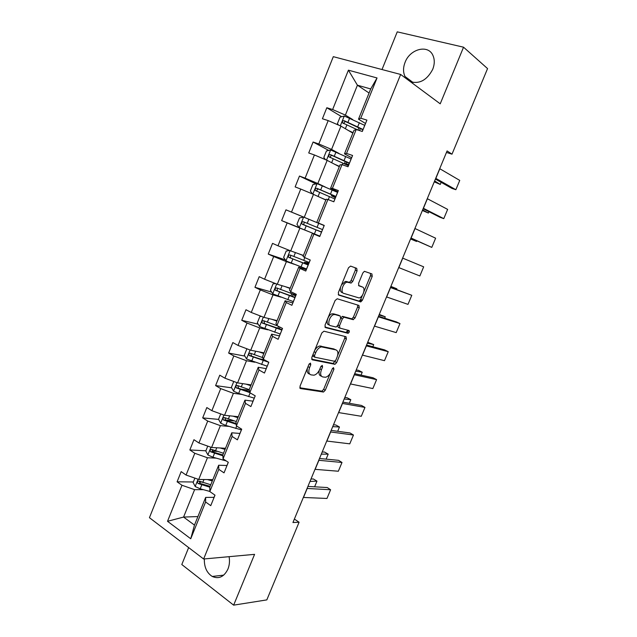 <?xml version="1.0" encoding="UTF-8"?>
<svg xmlns="http://www.w3.org/2000/svg" width="637" height="637" viewBox="0 0 637 637"><rect width="100%" height="100%" fill="white"/><g stroke="black" fill="none" stroke-linecap="round" stroke-linejoin="round"><path stroke-width="0.96" d="M310.458 363.09L308.961 364.356L299.987 386.277L300.457 388.538L323.485 392.034L325.26 390.25L333.947 369.173L333.47 367.621L332.267 368.855L331.136 371.594C329.679 374.787 327.808 376.674 325.531 377.263L322.752 376.937C320.507 376.125 320.061 373.736 321.43 369.763L322.569 366.984L322.282 365.391L320.825 366.649L319.678 369.436C318.205 372.669 316.294 374.596 313.953 375.201L311.039 374.867C308.706 374.03 308.228 371.586 309.614 367.541L310.776 364.706L310.458 363.09M410.411 81.695C419.584 84.211 427.021 80.095 432.706 69.353C434.681 64.281 434.776 59.671 432.977 55.53C428.303 44.128 409.965 48.874 405.076 62.346C403.054 67.586 403.038 72.315 405.028 76.52L406.589 78.861M204.35 558.936C204.127 567.041 206.754 572.878 212.232 576.453C218.841 579.328 224.073 576.875 227.935 569.096C229.487 565.17 229.869 561.03 229.089 556.674M357.086 270.868L356.736 268.352L350.605 266.099L348.511 267.755L338.335 292.606L338.725 295.098L360.797 301.898L362.381 300.234L372.223 276.37L371.92 273.918L364.388 271.314L362.843 272.962L358.567 283.361L358.91 285.814L362.453 287.024C365.949 287.9 363.042 297.344 359.101 297.949L343.733 293.378C340.07 292.558 342.897 282.876 347.022 282.183L351.186 283.051L352.779 281.371L357.086 270.868L355.358 270.12L355.335 267.835M188.656 547.589L181.8 564.533L233.644 605.15L254.577 554.349L203.625 558.999L400.649 74.457L440.215 103.823L463.545 47.194L487.56 68.589L451.999 154.178L447.086 150.929L292.94 522.523L299.087 522.221L294.374 519.067M233.644 605.15L266.815 599.895L299.087 522.221M323.938 331.208L321.812 332.968L311.78 357.476L312.226 359.809L334.966 364.308L336.678 362.564L346.393 339.011L346.034 336.718L323.938 331.208M325.013 325.157L335.118 300.481L337.228 298.769L358.934 305.426L359.26 307.798L355.072 317.959L353.073 319.639L343.98 317.194L342.332 318.906L339.521 325.754L339.895 328.119L348.988 330.492C349.689 331.439 349.387 332.379 348.089 333.302L325.427 327.569L325.013 325.157M463.545 47.194L397.249 31.85L382.009 69.529M365.487 123.467L358.504 119.167L370.71 88.949L377.04 77.961L360.765 118.211L366.904 120.106L362.302 131.469L356.194 129.526L346.536 153.413L352.579 155.476L348.009 166.751L341.997 164.641L332.41 188.353L338.366 190.574L333.828 201.778L327.904 199.5L318.389 223.038L324.249 225.426L319.75 236.534L313.914 234.097L304.47 257.467L310.243 260.007L305.776 271.043L300.035 268.448L290.655 291.642L296.332 294.342L291.897 305.298L286.244 302.543L276.936 325.571L282.533 328.429L278.13 339.298L272.564 336.392L263.32 359.252L268.83 362.262L264.459 373.051L258.98 369.993L249.8 392.687L255.222 395.848L250.882 406.565L245.492 403.356L236.383 425.882L241.718 429.195L237.41 439.833L232.099 436.472L223.054 458.847L228.309 462.303L224.033 472.861L218.802 469.358L209.828 491.565L215.003 495.164L210.751 505.651L205.608 502.004L190.742 538.767L167.523 521.297L181.975 485.267L177.094 481.811L181.171 471.627L186.076 475.043L194.795 453.281L189.842 449.961L193.951 439.705L198.927 442.978L207.718 421.065L202.685 417.888L206.818 407.561L211.874 410.69L220.72 388.626L215.609 385.584L219.773 375.185L224.909 378.179L233.819 355.956L228.627 353.057L232.823 342.579L238.039 345.429L247.013 323.047L241.742 320.3L245.97 309.749L251.265 312.456L260.302 289.907L254.951 287.303L259.203 276.681L264.578 279.237L273.687 256.536L268.249 254.075L272.532 243.374L277.995 245.786L287.16 222.918L281.642 220.609L285.957 209.836L291.507 212.089L300.736 189.062L295.138 186.904L299.478 176.051L305.107 178.153L314.415 154.958L308.722 152.96L313.101 142.027L318.818 143.97L328.182 120.6L322.41 118.761L326.821 107.749L332.625 109.54L348.407 70.174L377.04 77.961M358.504 119.167L360.765 118.211M203.625 558.999L149.44 517.69L333.302 56.661L400.649 74.457M338.995 153.445L331.566 149.424L340.946 126.126L352.858 133.125M340.946 126.126L328.182 120.6M331.566 149.424L318.818 143.97M351.608 157.721L344.49 153.835L354.005 130.306L356.194 129.526M344.49 153.835L346.536 153.413M325.419 187.103L317.847 183.496L327.163 160.373L339.298 166.687M327.163 160.373L314.415 154.958M317.847 183.496L305.107 178.153M337.833 191.729L330.587 188.257L340.023 164.895L341.997 164.641M330.587 188.257L332.41 188.353M311.931 220.521L304.231 217.321L313.476 194.365L325.833 200.01M313.476 194.365L300.736 189.062M304.231 217.321L291.507 212.089M324.217 225.506L316.772 222.432L326.144 199.238L327.904 199.5M316.772 222.432L318.389 223.038M303.435 255.453L290.711 250.906L299.892 228.11L307.631 231.183M299.892 228.11L287.16 222.918M290.711 250.906L277.995 245.786M304.47 257.467L303.069 256.353L312.369 233.325L313.914 234.097M319.798 236.271L312.369 233.325M290.217 288.147L277.294 284.253L286.403 261.624L294.27 264.291M286.403 261.624L273.687 256.536M277.294 284.253L264.578 279.237M290.655 291.642L289.461 290.034L298.697 267.174L300.035 268.448M306.246 269.722L298.697 267.174M277.095 320.618L263.965 317.369L273.01 294.891L281.005 297.161M273.01 294.891L260.302 289.907M263.965 317.369L251.265 312.456M276.936 325.571L275.948 323.469L285.113 300.775L286.244 302.543M292.797 302.925L285.113 300.775M264.068 352.866L250.731 350.239L259.713 327.928L267.835 329.807M259.713 327.928L247.013 323.047M250.731 350.239L238.039 345.429M263.32 359.252L262.532 356.672L271.633 334.138L272.564 336.392M279.444 335.906L271.633 334.138M251.129 384.891L237.585 382.885L246.503 360.733L254.76 362.222M246.503 360.733L233.819 355.956M237.585 382.885L224.909 378.179M249.8 392.687L249.21 389.629L258.248 367.262L258.98 369.993M266.178 368.648L258.248 367.262M238.278 416.694L224.542 415.3L233.397 393.3L241.765 394.414M233.397 393.3L220.72 388.626M224.542 415.3L211.874 410.69M236.383 425.882L235.985 422.363L244.958 400.147L245.492 403.356M253.016 401.159L244.958 400.147M225.514 448.281L211.588 447.485L220.378 425.643L228.874 426.384M220.378 425.643L207.718 421.065M211.588 447.485L198.927 442.978M223.054 458.847L222.854 454.858L231.764 432.802L232.099 436.472M239.942 433.447L231.764 432.802M212.838 479.645L198.72 479.454L207.447 457.756L216.062 458.122M207.447 457.756L194.795 453.281M198.72 479.454L186.076 475.043M209.828 491.565L209.812 487.13L218.666 465.225L218.802 469.358M226.955 465.504L218.666 465.225M197.916 516.567L183.575 517.069L194.611 489.646L203.338 489.654M194.611 489.646L181.975 485.267M167.523 521.297L183.575 517.069L194.468 525.095L205.655 497.417L205.608 502.004M446.457 152.434L451.999 154.178M347.356 333.063L348.471 330.356M360.231 301.819L361.123 299.661M370.71 88.949L357.421 85.199L345.381 115.098L352.675 119.549M369.07 93.018L357.421 85.199L348.407 70.174M214.064 497.338L205.655 497.417M194.468 525.095L190.742 538.767M345.381 115.098L332.625 109.54M201.284 482.066L199.373 482.05M193.345 481.986L177.094 481.811M217.026 451.37L212.097 451.115M205.886 450.797L189.842 449.961M234.121 420.874L225.331 420.038M218.602 419.401L202.685 417.888M249.338 390.314L241.12 389.159M231.653 387.829L215.609 385.584M264.14 359.698L259.363 358.806M244.839 356.091L228.627 353.057M258.176 324.177L241.742 320.3M271.665 292.104L254.951 287.303M285.336 259.904L268.249 254.075M324.137 225.554L285.957 209.836M299.231 227.592L281.642 220.609M316.024 183.91L299.478 176.051M328.748 150.436L313.101 142.027M341.687 116.722L326.821 107.749M307.552 367.804C306.708 371.283 307.321 373.338 309.391 373.975L309.749 374.166M319.328 370.208C318.572 373.521 319.161 375.472 321.112 376.069L321.534 376.292M299.772 387.774L321.868 391.15L323.644 389.366L330.245 373.346M337.682 355.303L344.728 338.199L344.904 336.432M311.589 359.141L333.016 363.464L335.412 360.797M314.519 355.573L314.821 357.206L334.481 361.251L335.906 360.024L337.092 357.126C338.47 353.201 338.064 350.78 335.882 349.864L321.351 346.862C319.057 347.483 317.186 349.394 315.745 352.572L314.519 355.573L312.902 354.729M312.695 355.239L313.157 356.338L314.567 357.07M335.189 349.514L335.882 349.864M314.598 350.589C316.048 348.009 317.744 346.48 319.678 346.01L334.226 349.028M340.851 317.68L342.698 316.398L351.783 318.85L353.4 317.17L357.58 307.018L357.691 305.043M337.618 325.706L338.215 327.299L339.648 327.991M324.862 327.02L346.17 332.482L347.722 330.157M335.102 314.598L333.963 314.582C329.751 315.196 326.749 325.021 330.555 325.682L336.129 327.036L337.809 325.3L340.628 318.436L340.254 316.04L332.259 313.77C328.047 314.375 325.053 324.193 328.867 324.854M338.78 315.339L340.254 316.04M333.406 313.786L338.558 315.235M341.488 284.906L345.302 281.419L349.466 282.287L351.059 280.606L355.358 270.12M340.628 287.016C339.919 289.986 340.389 291.842 342.021 292.598M361.06 286.403L362.453 287.024M358.52 285.503L360.749 286.268M363.854 291.786L370.519 275.63L370.511 273.408M338.255 294.7L359.117 301.134L360.693 299.47L362.493 295.106M194.898 478.116L193.13 482.512L195.24 486.564L200.209 488.794L209.828 491.438M207.407 479.573L212.312 480.943M314.606 486.811L316.971 481.118L309.972 481.461M316.971 481.118L313.316 478.952L310.967 479.056M210.911 479.621L212.647 480.107M210.767 484.765L199.047 481.078C197.374 481.078 197.032 481.875 198.027 483.475L209.812 487.186M210.138 486.326L200.169 483.499L199.5 481.612M307.074 488.46L330.611 489.749L327.259 487.544L307.918 486.421M303.339 497.449L326.972 498.46L330.611 489.749L326.972 498.46M207.758 446.123L205.799 451.012L207.941 455.001L212.941 457.223L226.286 460.965M220.155 447.978L225.052 449.419M326.112 459.134L328.19 454.133L321.311 454.133M328.19 454.133L324.488 452.031L322.187 452.023M223.611 448.169L225.347 448.687M223.491 453.273L211.779 449.451C210.13 449.443 209.764 450.232 210.688 451.832L222.902 455.813M222.854 454.961L212.925 451.999L212.217 450.041M220.713 413.907L218.547 419.297L220.736 423.223L225.753 425.428L241.439 429.879M232.991 416.16L237.88 417.673M337.682 431.297L339.465 426.989L332.713 426.647M339.465 426.989L335.731 424.951L333.462 424.831M236.399 416.502L238.134 417.044M236.311 421.551L224.598 417.601C222.974 417.585 222.592 418.374 223.444 419.958L236.2 424.274M236.112 423.509L225.713 420.261L225.036 418.238M318.755 460.288L341.997 462.47L338.597 460.344L319.495 458.497M315.004 469.334L338.343 471.237L341.997 462.47L338.343 471.237M228.301 462.295L228.134 462.741M330.515 431.942L353.455 435.023L350.008 432.977L331.152 430.397M326.741 441.043L349.777 443.838L353.455 435.023L349.777 443.838M241.359 430.079L241.192 430.501M233.763 381.467L231.382 387.368L233.612 391.222L238.66 393.411L254.235 398.141M245.922 384.119L250.795 385.711M349.323 403.277L350.812 399.686L344.179 398.993M350.812 399.686L347.038 397.711L344.808 397.472M249.282 384.621L251.01 385.186M249.656 391.922L238.588 388.299L237.943 386.221M249.218 389.621L237.513 385.536C235.913 385.512 235.499 386.293 236.287 387.869L249.784 392.591M342.348 403.42L364.977 407.417L361.49 405.45L342.881 402.13M338.55 412.577L361.275 416.279L364.977 407.417L361.275 416.279M247.323 348.949L246.814 348.996L244.313 355.207L246.583 358.997L267.182 366.187M265 360.669L264.881 360.192M258.94 351.855L263.798 353.527M361.036 375.097L362.23 372.215L355.725 371.172M362.23 372.215L358.408 370.312L356.226 369.954M262.245 352.508L263.973 353.105M262.834 357.675L250.516 353.24C248.932 353.216 248.51 353.981 249.226 355.55L268.758 362.278M266.871 361.195L251.551 356.115L250.946 353.973M354.252 374.715L376.578 379.636L373.035 377.765L354.682 373.688M350.43 383.936L372.852 388.562L376.578 379.636L372.852 388.562M261.425 316.382L259.848 316.573L257.332 322.824L259.641 326.542L280.208 334.011M272.047 319.368L276.896 321.112M372.82 346.735L373.712 344.577L367.334 343.184M373.712 344.577L367.708 342.268M275.303 320.18L277.023 320.793M277.541 325.873L263.607 320.722C262.054 320.69 261.6 321.454 262.261 322.999L281.857 330.093M281.992 329.608L264.61 323.707L264.052 321.502M366.235 345.835L388.244 351.696L384.652 349.904L366.554 345.063M362.381 355.112L384.493 360.669L388.244 351.696L384.493 360.669M275.518 283.553L272.978 283.919L270.446 290.217L272.795 293.864L293.331 301.612M285.249 286.65L290.09 288.473M384.676 318.205L385.266 316.78L379.015 315.02M385.266 316.78L379.262 314.423M288.457 287.621L290.169 288.266M295.95 295.146L276.8 287.972C275.264 287.94 274.794 288.696 275.391 290.225L294.987 297.67M295.027 297.32L295.568 296.094M295.122 297.344L277.756 291.069L277.278 290.775L277.262 288.784M295.926 295.202L294.358 294.907L295.703 295.751M295.528 296.078L291.961 293.761M378.29 316.772L399.98 323.58L396.341 321.876L378.497 316.263M374.413 326.112L396.206 332.61L399.98 323.58L396.206 332.61M308.189 264.817L308.459 264.156L304.526 262.189L308.929 263.105M289.62 250.468L286.196 251.034L283.648 257.38L286.045 260.955L306.548 268.989M298.546 253.701L303.371 255.604M396.604 289.501L396.891 288.816L390.768 286.69M396.891 288.816L390.887 286.403M301.699 254.832L303.411 255.509M309.184 262.476L290.074 254.983C288.561 254.959 288.075 255.708 288.617 257.221L308.212 265.016M308.284 264.849L290.998 258.208L290.464 257.858L290.591 255.827M308.738 263.718L307.169 263.264L308.619 264.013M390.417 287.534L411.789 295.289L390.521 287.287M386.524 296.922L407.991 304.375L411.789 295.289L407.991 304.375M321.446 232.083L317.417 230.315L320.976 231.741L321.812 231.454M299.318 227.72L303.57 217.153L299.517 217.918L296.946 224.304L299.382 227.807L319.854 236.128M322.505 229.575L303.451 221.772C301.954 221.748 301.452 222.488 301.938 223.985L321.534 232.139M321.542 232.115L304.335 225.108L303.745 224.71L304.136 222.568M321.581 232.003L320.061 231.406L321.574 232.035M322.362 230.092L322.139 229.424M324.161 225.482L322.553 229.623M402.624 258.104L423.669 266.831L419.855 275.972L423.669 266.831M319.83 236.327L321.454 232.194M398.706 267.556L419.855 275.972M324.145 199.238L325.857 199.962M410.562 238.963L416.566 241.463L410.666 238.716M321.088 197.836L325.889 199.875M312.464 193.943L310.338 190.996L312.926 184.563L317.146 183.679L337.57 192.39M335.978 196.467L316.923 188.313C315.442 188.297 314.925 189.03 315.363 190.511L334.895 198.999M335.619 197.351L334.051 196.849L335.516 197.613M335.229 198.314L334.847 197.486L331.399 195.75L335.595 197.159L335.826 196.57M315.363 190.511L317.13 191.331C316.613 189.77 317.17 189.062 318.803 189.197L335.922 196.618M416.566 241.463L416.805 240.882M337.642 165.827L339.346 166.576M422.379 210.489L428.375 213.045L422.61 209.915M334.632 164.258L339.425 166.376M325.483 159.656L323.827 157.45L326.431 150.977L330.707 149.982L351.098 158.987M349.49 163.096L330.484 154.624C329.026 154.608 328.493 155.332 328.883 156.798L348.399 165.644M348.702 164.895L347.133 164.537L348.487 165.421M346.098 164.545L344.474 163.422L348.797 164.553L349.283 163.359M330.595 157.681C330.173 156.145 330.754 155.452 332.331 155.611L349.371 163.406M428.375 213.045L428.94 211.691M351.234 132.178L352.93 132.958M434.259 181.84L440.263 184.443L434.633 180.94M348.28 130.442L353.057 132.639M338.51 125.075L337.411 123.674L340.031 117.144L344.362 116.045L364.714 125.354M363.106 129.494L344.147 120.688C342.706 120.688 342.157 121.404 342.507 122.845L358.384 130.219M344.107 123.697C343.876 122.224 344.498 121.579 345.963 121.778L362.971 129.829M440.263 184.443L441.146 182.317M414.91 228.484L435.62 238.198L431.782 247.395L435.62 238.198M410.961 237.999L431.782 247.395L410.881 238.206M333.772 201.754L335.221 198.338M427.276 198.68L447.644 209.39L443.782 218.642L447.644 209.39M423.302 208.251L443.782 218.642L439.96 217.273L423.103 208.737M439.713 168.686L459.747 180.398L455.861 189.707L459.747 180.398M435.716 178.32L455.861 189.707L451.983 188.433L435.405 179.085M308.005 366.689L309.614 367.541M321.064 366.187L322.569 366.984M319.878 368.942L321.43 369.763M332.49 368.417L333.947 369.173M323.644 389.366L325.26 390.25M321.605 391.158L323.23 392.042M300.003 388.291L300.457 388.538M309.216 363.878L310.776 364.706M344.728 338.199L346.393 339.011M335.038 361.712L336.678 362.564M333.016 363.464L334.656 364.308M320.849 346.018L322.521 346.87M314.129 351.735L315.745 352.572M357.58 307.018L359.26 307.798M353.4 317.17L355.072 317.959M351.401 318.842L353.073 319.639M342.698 316.398L344.386 317.202M340.739 318.142L342.332 318.906M337.936 324.989L339.521 325.754M346.17 332.482L347.834 333.294M351.059 280.606L352.779 281.371M348.996 282.271L350.716 283.035M346.584 281.45L348.312 282.223M370.519 275.63L372.223 276.37M360.693 299.47L362.381 300.234M358.703 301.118L360.391 301.89M198.099 479.231L195.185 486.461M201.754 484.956L200.209 488.794M203.951 479.526L202.733 482.535M200.225 483.515L198.067 483.499M307.209 488.468L303.483 497.457M210.958 447.27L207.885 454.906M223.372 459.054L222.942 460.121M214.494 453.361L212.941 457.223M216.747 447.779L215.481 450.916M212.925 451.999L210.791 451.888M223.921 415.077L220.681 423.127M236.701 426.081L235.73 428.478M227.321 421.543L225.753 425.428M229.631 415.818L228.317 419.082M225.713 420.261L223.611 420.062M318.898 460.296L315.14 469.342M330.651 431.958L326.877 441.059M236.964 382.654L233.556 391.126M250.126 392.878L248.613 396.62M240.237 389.502L238.66 393.411M242.601 383.625L241.24 387.025M238.588 388.299L236.518 388.005M342.483 403.444L338.685 412.601M250.102 350.008L246.527 358.902M263.177 360.606L261.592 364.531M253.247 357.238L251.655 361.179M255.668 351.218L254.251 354.745M251.551 356.115L249.513 355.733M354.387 374.747L350.565 383.96M263.336 317.122L259.585 326.447M276.251 328.27L274.651 332.227M281.952 329.6L282.446 328.381M279.253 328.867L279.962 327.115M266.346 324.743L264.745 328.708M268.83 318.572L267.357 322.234M264.61 323.707L262.603 323.23M366.363 345.867L362.517 355.143M276.665 284.006L272.74 293.768M289.413 295.711L287.805 299.693M295.441 295.058L295.257 295.512M292.359 296.476L293.052 294.756M290.998 291.802L290.432 293.195M279.532 292.017L277.923 296.022M282.08 285.702L280.551 289.493M277.756 291.069L275.781 290.496M378.418 316.812L374.548 326.144M308.794 263.599L308.189 263.328M290.09 250.66L285.981 260.859M302.671 262.922L301.054 266.927M305.553 263.869L305.919 262.954M304.82 257.619L303.698 260.39M292.821 259.068L291.197 263.097M295.425 252.594L293.84 256.52M290.998 258.208L289.055 257.531M390.545 287.574L386.651 296.969M321.589 231.995L320.976 231.741M316.024 229.893L314.391 233.93M318.691 223.3L317.059 227.345M306.198 225.88L304.558 229.933M308.865 219.255L307.225 223.316M304.335 225.108L302.416 224.335M402.751 258.152L398.834 267.604M317.035 183.695L312.847 194.102M329.472 196.634L328.262 199.636M332.936 196.212L333.262 195.4M332.156 190.001L330.515 194.07M319.67 192.462L318.054 196.459M322.354 185.789L320.706 189.874M318.803 189.197L316.923 188.313M335.468 197.725L334.847 197.486M330.595 150.006L326.534 160.102M343.017 163.144L342.356 164.768M348.208 164.752L348.033 165.182M346.074 163.733L346.743 162.077M345.716 156.455L344.06 160.556M333.239 158.796L331.662 162.714M335.946 152.076L334.29 156.2M332.331 155.611L330.484 154.624M344.251 116.069L340.317 125.855M359.491 130.577L360.327 128.515M362.206 131.445L362.827 129.908M359.379 122.678L357.707 126.803M346.902 124.892L345.358 128.722M349.633 118.124L347.961 122.272M345.963 121.778L344.147 120.688M415.037 228.548L411.088 238.055M427.395 198.744L423.422 208.315M439.833 168.757L435.843 178.392M413.047 82.492L405.028 76.52M223.722 575.131L212.232 576.453M321.868 391.15L323.485 392.034M333.326 363.464L334.966 364.308M319.678 346.01L321.351 346.862M351.783 318.85L353.455 319.647M342.292 316.39L343.98 317.194M346.424 332.49L348.089 333.302M332.259 313.77L333.963 314.582M349.466 282.287L351.186 283.051M345.302 281.419L347.022 282.183M359.117 301.134L360.797 301.898M200.169 483.499L198.027 483.475M214.956 495.132L213.61 498.452M212.79 451.936L210.688 451.832M225.498 420.157L223.444 419.958M228.142 462.581L226.557 466.483M241.184 430.365L239.592 434.299M238.302 388.148L236.287 387.869M254.33 397.918L252.722 401.883M251.193 355.916L249.226 355.55M268.782 362.238L268.583 362.724M267.564 365.24L265.947 369.237M278.552 326.391L277.748 328.389M264.188 323.461L262.261 322.999M282.486 328.405L281.92 329.799M280.885 332.339L279.261 336.36M291.722 293.848L290.862 295.966M277.278 290.775L275.391 290.225M296.285 294.318L295.345 296.635M294.31 299.191L292.67 303.244M304.526 262.189L304.072 263.312M290.464 257.858L288.617 257.221M310.187 259.992L308.873 263.24M307.83 265.812L306.182 269.889M303.745 224.71L301.938 223.985M331.797 194.755L331.399 195.75M345.294 161.392L344.474 163.422M330.42 157.61L328.883 156.798M358.894 127.782L357.978 130.028M343.606 123.498L342.507 122.845M337.897 191.57L336.217 195.718M351.735 157.419L350.039 161.591M348.972 164.227L347.961 166.735M365.67 123.013L363.966 127.217M362.891 129.868L362.246 131.453"/></g></svg>
